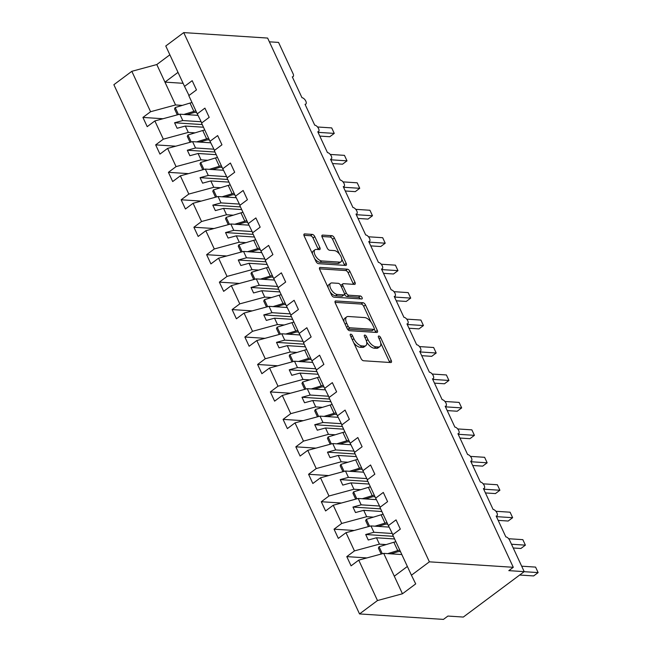 <?xml version="1.0" encoding="UTF-8"?>
<svg xmlns="http://www.w3.org/2000/svg" width="652" height="652" viewBox="0 0 652 652"><rect width="100%" height="100%" fill="white"/><g stroke="black" fill="none" stroke-linecap="round" stroke-linejoin="round"><path stroke-width="0.98" d="M350.76 334.166A1.769 0.872 53.3 0 0 350.401 334.256A1.769 0.872 53.3 0 0 350.401 335.609L361.037 358.51A2.526 1.255 53.3 0 0 363.547 360.76L390.752 362.536A2.526 1.255 53.3 0 0 391.257 362.406A2.526 1.255 53.3 0 0 391.257 360.474L380.629 337.573A1.769 0.872 53.3 0 0 378.869 336A1.769 0.872 53.3 0 0 378.51 336.09A1.769 0.872 53.3 0 0 378.51 337.434L379.888 340.401A8.077 4.002 53.3 0 1 379.88 346.562A8.077 4.002 53.3 0 1 378.258 346.986L375.984 346.84A8.077 4.002 53.3 0 1 367.948 339.627L366.571 336.66A1.769 0.872 53.3 0 0 364.818 335.079A1.769 0.872 53.3 0 0 364.46 335.177A1.769 0.872 53.3 0 0 364.46 336.522L365.837 339.488A8.077 4.002 53.3 0 1 365.829 345.65A8.077 4.002 53.3 0 1 364.199 346.065L361.933 345.919A8.077 4.002 53.3 0 1 353.897 338.706L352.52 335.747A1.769 0.872 53.3 0 0 350.76 334.166M314.81 236.66A2.526 1.255 53.3 0 0 312.3 234.41L304.663 233.913A2.526 1.255 53.3 0 0 304.158 234.044A2.526 1.255 53.3 0 0 304.158 235.967L315.959 261.403A2.526 1.255 53.3 0 0 318.469 263.661L345.674 265.429A2.526 1.255 53.3 0 0 346.179 265.299A2.526 1.255 53.3 0 0 346.188 263.375L334.378 237.939A2.526 1.255 53.3 0 0 331.868 235.682L322.65 235.087A2.526 1.255 53.3 0 0 322.137 235.217A2.526 1.255 53.3 0 0 322.137 237.141L327.19 248.029A2.526 1.255 53.3 0 0 329.7 250.278L334.272 250.58A6.756 3.35 53.3 0 1 340.377 255.454A6.756 3.35 53.3 0 1 340.988 261.762A6.756 3.35 53.3 0 1 339.627 262.112L321.721 260.939A6.756 3.35 53.3 0 1 315.609 256.065A6.756 3.35 53.3 0 1 315.006 249.765A6.756 3.35 53.3 0 1 316.367 249.414L319.35 249.602A2.526 1.255 53.3 0 0 319.863 249.471A2.526 1.255 53.3 0 0 319.863 247.548L314.81 236.66L313.017 237.996A2.526 1.255 53.3 0 0 310.507 235.747L303.922 235.315M429.383 561.828L183.725 32.6L165.771 45.99L184.524 86.398L192.177 80.685L196.464 89.911L188.803 95.624L197.263 113.847L204.924 108.134L209.202 117.36L201.549 123.073L210.009 141.297L217.662 135.583L221.949 144.809L214.288 150.522L222.748 168.746L230.409 163.033L234.687 172.258L227.026 177.972L235.494 196.195L243.147 190.482L247.426 199.708L239.773 205.421L248.233 223.644L255.886 217.939L260.172 227.157L252.511 232.87L260.971 251.093L268.632 245.388L272.911 254.606L265.258 260.319L273.718 278.543L281.371 272.838L285.657 282.055L277.997 287.768L286.456 305.992L294.117 300.287L298.396 309.504L290.735 315.218L299.203 333.441L306.856 327.736L311.134 336.954L303.482 342.667L311.941 360.89L319.594 355.185L323.881 364.403L316.22 370.116L324.68 388.347L332.341 382.634L336.619 391.852L328.967 397.565L337.426 415.797L345.079 410.084L349.358 419.301L341.705 425.014L350.165 443.246L357.826 437.533L362.104 446.75L354.443 452.464L362.903 470.695L370.564 464.982L374.843 474.2L367.19 479.913L375.65 498.144L383.303 492.431L387.59 501.649L379.929 507.362L388.388 525.593L396.049 519.88L400.328 529.106L392.675 534.811L411.428 575.219L429.383 561.828L513.287 567.297L508.813 570.639L524.208 571.641L509.685 540.345A3.855 1.915 -126.7 0 0 505.846 536.906L496.164 516.042A3.855 1.915 53.3 0 0 496.938 515.838A3.855 1.915 53.3 0 0 496.596 512.244A3.855 1.915 53.3 0 0 493.099 509.448L483.417 488.592A3.855 1.915 53.3 0 0 484.2 488.389A3.855 1.915 53.3 0 0 483.849 484.786A3.855 1.915 53.3 0 0 480.361 481.999L470.679 461.143A3.855 1.915 53.3 0 0 471.453 460.94A3.855 1.915 53.3 0 0 471.111 457.337A3.855 1.915 53.3 0 0 467.623 454.55L457.932 433.694A3.855 1.915 53.3 0 0 458.715 433.49A3.855 1.915 53.3 0 0 458.364 429.888A3.855 1.915 53.3 0 0 454.876 427.101L445.194 406.245A3.855 1.915 53.3 0 0 445.976 406.041A3.855 1.915 53.3 0 0 445.626 402.439A3.855 1.915 53.3 0 0 442.137 399.652L432.455 378.796A3.855 1.915 53.3 0 0 433.23 378.592A3.855 1.915 53.3 0 0 432.887 374.99A3.855 1.915 53.3 0 0 429.391 372.202L419.709 351.346A3.855 1.915 53.3 0 0 420.491 351.143A3.855 1.915 53.3 0 0 420.141 347.54A3.855 1.915 53.3 0 0 416.652 344.753L406.97 323.897A3.855 1.915 53.3 0 0 407.744 323.694A3.855 1.915 53.3 0 0 407.402 320.091A3.855 1.915 53.3 0 0 403.914 317.304L394.232 296.448A3.855 1.915 53.3 0 0 395.006 296.244A3.855 1.915 53.3 0 0 394.656 292.642A3.855 1.915 53.3 0 0 391.167 289.855L381.485 268.999A3.855 1.915 53.3 0 0 382.268 268.795A3.855 1.915 53.3 0 0 381.917 265.193A3.855 1.915 53.3 0 0 378.429 262.406L368.747 241.542A3.855 1.915 53.3 0 0 369.521 241.346A3.855 1.915 53.3 0 0 369.179 237.744A3.855 1.915 53.3 0 0 365.69 234.956L356 214.092A3.855 1.915 53.3 0 0 356.783 213.897A3.855 1.915 53.3 0 0 356.432 210.294A3.855 1.915 53.3 0 0 352.944 207.507L343.262 186.643A3.855 1.915 53.3 0 0 344.036 186.448A3.855 1.915 53.3 0 0 343.694 182.845A3.855 1.915 53.3 0 0 340.205 180.058L330.523 159.194A3.855 1.915 53.3 0 0 331.297 158.998A3.855 1.915 53.3 0 0 330.947 155.396A3.855 1.915 53.3 0 0 327.459 152.609L317.777 131.745A3.855 1.915 53.3 0 0 318.559 131.549A3.855 1.915 53.3 0 0 318.209 127.947A3.855 1.915 53.3 0 0 314.72 125.16L305.038 104.296A3.855 1.915 53.3 0 0 305.812 104.1A3.855 1.915 53.3 0 0 305.47 100.498A3.855 1.915 53.3 0 0 301.982 97.71L292.292 76.846A3.855 1.915 53.3 0 0 293.074 76.651A3.855 1.915 53.3 0 0 293.074 73.709L278.551 42.413L269.374 41.818M183.725 32.6L267.63 38.069L513.287 567.297M335.78 300.947A2.526 1.255 53.3 0 0 335.275 301.077A2.526 1.255 53.3 0 0 335.275 303.001L347.076 328.437A2.526 1.255 53.3 0 0 349.586 330.694L376.791 332.463A2.526 1.255 53.3 0 0 377.296 332.333A2.526 1.255 53.3 0 0 377.304 330.409L365.495 304.973A2.526 1.255 53.3 0 0 362.985 302.724L335.78 300.947L334.998 301.526M331.518 294.924L319.716 269.488A2.526 1.255 53.3 0 1 319.716 267.565A2.526 1.255 53.3 0 1 320.222 267.426L347.426 269.203A2.526 1.255 53.3 0 1 349.937 271.46L354.99 282.34A2.526 1.255 53.3 0 1 354.99 284.264A2.526 1.255 53.3 0 1 354.476 284.402L343.449 283.677A2.526 1.255 53.3 0 0 342.936 283.807A2.526 1.255 53.3 0 0 342.936 285.739L346.285 292.96A2.526 1.255 53.3 0 0 348.804 295.209L360.287 295.959A1.769 0.872 53.3 0 1 361.884 297.239A1.769 0.872 53.3 0 1 362.039 298.885A1.769 0.872 53.3 0 1 361.689 298.975L334.028 297.173A2.526 1.255 53.3 0 1 331.518 294.924M184.524 86.398L188.811 95.07L189.487 95.111M197.263 113.847L201.549 122.519L202.234 122.56M210.009 141.297L214.288 149.968L214.973 150.009M222.748 168.746L227.035 177.417L227.711 177.458M235.494 196.195L239.773 204.867L240.458 204.907M248.233 223.644L252.511 232.316L253.196 232.357M260.971 251.093L265.258 259.765L265.935 259.806M273.718 278.543L277.997 287.214L278.681 287.255M286.456 305.992L290.743 314.663L291.42 314.712M299.203 333.441L303.482 342.113L304.166 342.161M311.941 360.89L316.22 369.562L316.905 369.611M324.68 388.347L328.967 397.011L329.643 397.06M337.426 415.797L341.705 424.46L342.39 424.509M350.165 443.246L354.452 451.909L355.128 451.958M362.903 470.695L367.19 479.359L367.875 479.407M375.65 498.144L379.929 506.808L380.613 506.857M163 118.737L142.927 117.425L147.205 126.651L154.866 120.938L163.326 139.169L188.298 132.405L195.046 132.845M198.012 115.363L179.838 114.181L154.866 120.938M175.738 146.187L155.665 144.874L159.952 154.1L167.605 148.387L176.064 166.619L201.036 159.854L207.784 160.294M210.759 142.812L192.576 141.631L167.605 148.387M188.485 173.636L168.412 172.324L172.69 181.549L180.351 175.836L188.811 194.068L213.774 187.303L220.523 187.743M223.497 170.262L205.315 169.08L180.351 175.836M201.224 201.085L181.15 199.781L185.437 208.999L193.09 203.285L201.549 221.517L226.521 214.752L233.269 215.193M236.236 197.711L218.061 196.529L193.09 203.285M213.97 228.534L193.897 227.23L198.175 236.448L205.828 230.735L214.288 248.966L239.26 242.202L246.008 242.642M248.982 225.16L230.8 223.978L205.828 230.735M226.709 255.983L206.635 254.679L210.914 263.897L218.575 258.184L227.035 276.415L252.006 269.651L258.754 270.091M261.721 252.609L243.546 251.427L218.575 258.184M239.447 283.433L219.374 282.129L223.66 291.346L231.313 285.633L239.773 303.865L264.745 297.1L271.493 297.54M274.468 280.058L256.285 278.877L231.313 285.633M252.194 310.882L232.12 309.578L236.399 318.795L244.06 313.082L252.52 331.314L277.483 324.549L284.231 324.989M287.206 307.508L269.023 306.326L244.06 313.082M264.932 338.331L244.859 337.027L249.137 346.245L256.798 340.54L265.258 358.763L290.23 351.998L296.978 352.439M299.944 334.957L281.77 333.775L256.798 340.54M277.67 365.78L257.605 364.476L261.884 373.694L269.537 367.989L277.997 386.212L302.968 379.448L309.716 379.888M312.691 362.406L294.508 361.224L269.537 367.989M290.417 393.229L270.344 391.925L274.622 401.143L282.283 395.438L290.743 413.661L315.715 406.897L322.463 407.337M325.429 389.855L307.247 388.673L282.283 395.438M303.156 420.679L283.082 419.375L287.369 428.592L295.022 422.887L303.482 441.111L328.453 434.346L335.201 434.786M338.168 417.304L319.993 416.123L295.022 422.887M315.902 448.128L295.829 446.824L300.107 456.041L307.76 450.336L316.228 468.56L341.192 461.795L347.94 462.235M350.915 444.754L332.732 443.572L307.76 450.336M328.641 475.577L308.567 474.273L312.846 483.491L320.507 477.786L328.967 496.009L353.938 489.244L360.686 489.685M363.653 472.203L345.478 471.021L320.507 477.786M341.379 503.026L321.306 501.722L325.592 510.948L333.245 505.235L341.705 523.458L366.677 516.694L373.425 517.134M376.4 499.652L358.217 498.47L333.245 505.235M354.126 530.475L334.052 529.171L338.331 538.397L345.992 532.684L354.452 550.907L346.791 556.621L351.078 565.846L358.73 560.133L377.484 600.541L359.529 613.931L443.441 619.4L447.916 616.058L463.311 617.061L524.208 571.641M389.138 527.101L370.955 525.919L345.992 532.684M388.388 525.593L392.675 534.257L393.352 534.306M401.836 554.55L383.702 553.369L358.73 560.133M169.862 54.809L156.798 64.548L175.551 104.956L182.299 105.396M175.551 104.956L150.588 111.72L142.927 117.425M155.665 144.874L163.326 139.169M168.412 172.324L176.064 166.619M181.15 199.781L188.811 194.068M193.897 227.23L201.549 221.517M206.635 254.679L214.288 248.966M219.374 282.129L227.035 276.415M232.12 309.578L239.773 303.865M244.859 337.027L252.52 331.314M257.605 364.476L265.258 358.763M270.344 391.925L277.997 386.212M283.082 419.375L290.743 413.661M295.829 446.824L303.482 441.111M308.567 474.273L316.228 468.56M321.306 501.722L328.967 496.009M334.052 529.171L341.705 523.458M156.798 64.548L131.826 71.312L150.588 111.72M131.826 71.312L113.872 84.703L359.529 613.931M179.838 114.181L182.788 120.547L174.573 122.772L177.124 128.265L185.339 126.04L188.298 132.405M201.166 121.745L182.788 120.547M203.473 127.221L185.339 126.04M192.576 141.631L195.535 147.996L187.32 150.221L189.862 155.714L198.078 153.489L201.036 159.854M213.905 149.194L195.535 147.996M216.211 154.671L198.078 153.489M205.315 169.08L208.273 175.445L200.058 177.67L202.609 183.163L210.824 180.938L213.774 187.303M226.651 176.643L208.273 175.445M228.958 182.12L210.824 180.938M218.061 196.529L221.012 202.894L212.797 205.119L215.347 210.612L223.563 208.387L226.521 214.752M239.39 204.092L221.012 202.894M241.696 209.569L223.563 208.387M230.8 223.978L233.758 230.343L225.543 232.568L228.094 238.061L236.309 235.837L239.26 242.202M252.137 231.542L233.758 230.343M254.435 237.018L236.309 235.837M243.546 251.427L246.497 257.793L238.282 260.018L240.832 265.511L249.048 263.286L252.006 269.651M264.875 258.991L246.497 257.793M267.181 264.467L249.048 263.286M256.285 278.877L259.243 285.242L251.028 287.467L253.571 292.96L261.786 290.735L264.745 297.1M277.613 286.44L259.243 285.242M279.92 291.917L261.786 290.735M269.023 306.326L271.982 312.691L263.767 314.916L266.318 320.409L274.533 318.184L277.483 324.549M290.36 313.889L271.982 312.691M292.666 319.366L274.533 318.184M281.77 333.775L284.72 340.14L276.505 342.365L279.056 347.858L287.271 345.633L290.23 351.998M303.098 341.338L284.72 340.14M305.405 346.815L287.271 345.633M294.508 361.224L297.467 367.589L289.252 369.814L291.794 375.307L300.01 373.083L302.968 379.448M315.837 368.787L297.467 367.589M318.143 374.264L300.01 373.083M307.247 388.673L310.205 395.039L301.99 397.264L304.541 402.757L312.756 400.532L315.715 406.897M328.584 396.237L310.205 395.039M330.89 401.713L312.756 400.532M319.993 416.123L322.952 422.488L314.737 424.713L317.279 430.206L325.495 427.981L328.453 434.346M341.322 423.686L322.952 422.488M343.628 429.163L325.495 427.981M332.732 443.572L335.69 449.937L327.475 452.162L330.026 457.655L338.241 455.43L341.192 461.795M354.069 451.135L335.69 449.937M356.375 456.612L338.241 455.43M345.478 471.021L348.429 477.386L340.214 479.611L342.765 485.104L350.98 482.879L353.938 489.244M366.807 478.584L348.429 477.386M369.113 484.061L350.98 482.879M358.217 498.47L361.175 504.835L352.96 507.06L355.503 512.553L363.718 510.329L366.677 516.694M379.545 506.033L361.175 504.835M381.852 511.51L363.718 510.329M370.955 525.919L373.914 532.285L365.699 534.51L368.25 540.003L376.465 537.778L379.415 544.143L354.452 550.907M392.292 533.483L373.914 532.285M394.599 538.959L376.465 537.778M379.415 544.143L386.171 544.583M366.864 557.925L346.791 556.621M411.428 575.219L415.707 583.89L402.455 593.776L377.484 600.541M383.702 553.369L402.455 593.776M407.361 566.466L394.305 576.205M183.082 83.301L164.956 82.119L178.012 72.372M393.368 536.319L365.699 534.51M380.629 508.87L352.96 507.06M367.883 481.421L340.214 479.611M355.144 453.971L327.475 452.162M342.406 426.522L314.737 424.713M329.659 399.073L301.99 397.264M316.921 371.616L289.252 369.814M304.174 344.166L276.505 342.365M291.436 316.717L263.767 314.916M278.697 289.268L251.028 287.467M265.951 261.819L238.282 260.018M253.212 234.37L225.543 232.568M240.466 206.92L212.797 205.119M227.727 179.471L200.058 177.67M214.989 152.022L187.32 150.221M202.242 124.573L174.573 122.772M353.702 342.716A8.077 4.002 53.3 0 0 360.14 347.255L361.933 345.919M365.829 345.65L364.036 346.986A8.077 4.002 53.3 0 1 362.406 347.402L360.14 347.255M366.66 341.941A8.077 4.002 53.3 0 0 374.199 348.176L375.984 346.84M379.88 346.562L378.095 347.899A8.077 4.002 53.3 0 1 376.465 348.323L374.199 348.176M389.7 362.463A2.526 1.255 53.3 0 0 389.464 361.811L380.744 343.025M371.037 322.104L363.702 306.31A2.526 1.255 53.3 0 0 361.192 304.052L335.038 302.349M375.748 332.398A2.526 1.255 53.3 0 0 375.511 331.746L374.248 329.024M348.095 326.204A1.769 0.872 53.3 0 0 349.847 327.785L373.726 329.341A1.769 0.872 53.3 0 0 374.085 329.244A1.769 0.872 53.3 0 0 374.085 327.899L372.634 324.777A8.077 4.002 53.3 0 0 364.598 317.565L348.274 316.497A8.077 4.002 53.3 0 0 346.644 316.921A8.077 4.002 53.3 0 0 346.644 323.082L348.095 326.204L346.571 327.345M347.223 328.73A1.769 0.872 53.3 0 0 348.062 329.121L349.847 327.785M374.085 329.244L372.292 330.58A1.769 0.872 53.3 0 1 371.933 330.678L348.062 329.121M346.644 316.921L344.859 318.257A8.077 4.002 53.3 0 0 343.995 321.795M319.48 268.836L345.633 270.539L347.426 269.203M353.433 284.329A2.526 1.255 53.3 0 0 353.197 283.677L348.144 272.789A2.526 1.255 53.3 0 0 345.633 270.539M342.936 283.807L341.143 285.144A2.526 1.255 53.3 0 0 340.857 285.682M344.46 294.207L344.5 294.296A2.526 1.255 53.3 0 0 347.011 296.546L358.494 297.296L360.287 295.959M360.254 298.885A1.769 0.872 53.3 0 0 358.494 297.296M331.998 282.935A6.756 3.35 53.3 0 0 330.637 283.286A6.756 3.35 53.3 0 0 331.249 289.586A6.756 3.35 53.3 0 0 337.353 294.468L343.661 294.875A2.526 1.255 53.3 0 0 344.174 294.745A2.526 1.255 53.3 0 0 344.174 292.821L340.817 285.6A2.526 1.255 53.3 0 0 338.306 283.343L331.998 282.935M330.637 283.286L328.844 284.622A6.756 3.35 53.3 0 0 328.135 287.63M330.14 291.957A6.756 3.35 53.3 0 0 335.56 295.804L337.353 294.468M344.174 294.745L342.382 296.081A2.526 1.255 53.3 0 1 341.868 296.212L335.56 295.804M318.306 249.537A2.526 1.255 53.3 0 0 318.07 248.885L313.017 237.996M315.006 249.765L313.213 251.102A6.756 3.35 53.3 0 0 312.463 253.864M314.696 258.689A6.756 3.35 53.3 0 0 319.928 262.275L321.721 260.939M340.988 261.762L339.195 263.09A6.756 3.35 53.3 0 1 337.834 263.449L319.928 262.275M339.505 254.174L332.585 239.276A2.526 1.255 53.3 0 0 330.075 237.018L321.901 236.489M344.623 265.364A2.526 1.255 53.3 0 0 344.395 264.712L341.738 258.999M519.668 575.023L533.646 575.936L538.128 572.595L535.577 567.101L521.682 566.197M535.577 567.101L538.128 572.595L524.151 571.682M395.894 541.763A8.231 2.779 155.1 0 0 393.865 542.244L379.073 546.743L378.404 548.112L381.167 554.053M399.766 550.101A8.231 2.779 155.1 0 0 397.736 550.59L387.736 553.629M382.325 553.744L379.073 546.743M390.898 553.841L397.068 551.967A5.143 1.736 -24.9 0 1 400.515 551.926L400.711 552.138M513.23 547.982L520.907 548.487L525.39 545.145L522.839 539.652L508.65 538.731M522.839 539.652L525.39 545.145L511.486 544.241M383.156 514.314A8.231 2.779 155.1 0 0 381.118 514.795L366.334 519.294L365.666 520.663L368.421 526.604M387.027 522.651A8.231 2.779 155.1 0 0 384.998 523.14L374.99 526.18M369.586 526.294L366.334 519.294M378.16 526.392L384.33 524.518A5.143 1.736 -24.9 0 1 387.769 524.469L387.973 524.681M498.177 520.386L508.169 521.038L512.643 517.696L510.092 512.203L495.911 511.282M510.092 512.203L512.643 517.696L496.441 516.637M370.409 486.857A8.231 2.779 155.1 0 0 368.38 487.346L353.588 491.844L352.928 493.214L355.682 499.155M374.289 495.202A8.231 2.779 155.1 0 0 372.251 495.691L362.251 498.731M356.84 498.845L353.588 491.844M365.422 498.943L371.583 497.06A5.143 1.736 -24.9 0 1 375.03 497.02L375.226 497.231M485.438 492.936L495.422 493.588L499.905 490.247L497.354 484.754L483.165 483.833M497.354 484.754L499.905 490.247L483.694 489.187M357.671 459.407A8.231 2.779 155.1 0 0 355.642 459.896L340.849 464.395L340.181 465.764L342.944 471.706M361.542 467.753A8.231 2.779 155.1 0 0 359.513 468.242L349.513 471.282M344.101 471.396L340.849 464.395M352.675 471.494L358.844 469.611A5.143 1.736 -24.9 0 1 362.284 469.57L362.488 469.782M472.692 465.487L482.684 466.139L487.158 462.798L484.615 457.305L470.426 456.384M484.615 457.305L487.158 462.798L470.956 461.738M344.932 431.958A8.231 2.779 155.1 0 0 342.895 432.447L328.111 436.946L327.443 438.315L330.197 444.257M348.804 440.304A8.231 2.779 155.1 0 0 346.774 440.793L336.766 443.833M331.355 443.947L328.111 436.946M339.937 444.045L346.106 442.162A5.143 1.736 -24.9 0 1 349.545 442.121L349.741 442.333M459.953 438.038L469.945 438.69L474.42 435.349L471.869 429.855L457.688 428.934M471.869 429.855L474.42 435.349L458.217 434.289M332.186 404.509A8.231 2.779 155.1 0 0 330.156 404.998L315.364 409.497L314.696 410.866L317.459 416.807M336.057 412.855A8.231 2.779 155.1 0 0 334.028 413.344L324.028 416.383M318.616 416.498L315.364 409.497M327.19 416.587L333.359 414.713A5.143 1.736 -24.9 0 1 336.807 414.672L337.002 414.884M447.207 410.589L457.199 411.233L461.681 407.899L459.13 402.406L444.941 401.485M459.13 402.406L461.681 407.899L445.471 406.84M319.447 377.06A8.231 2.779 155.1 0 0 317.418 377.549L302.626 382.048L301.957 383.417L304.712 389.358M323.319 385.405A8.231 2.779 155.1 0 0 321.289 385.894L311.281 388.934M305.878 389.048L302.626 382.048M314.451 389.138L320.621 387.264A5.143 1.736 -24.9 0 1 324.06 387.223L324.264 387.435M434.468 383.14L444.46 383.783L448.935 380.45L446.392 374.957L432.203 374.036M446.392 374.957L448.935 380.45L432.732 379.391M306.701 349.611A8.231 2.779 155.1 0 0 304.671 350.1L289.887 354.598L289.219 355.968L291.974 361.909M310.58 357.956A8.231 2.779 155.1 0 0 308.543 358.445L298.543 361.485M293.131 361.599L289.887 354.598M301.713 361.689L307.874 359.814A5.143 1.736 -24.9 0 1 311.322 359.774L311.517 359.985M421.73 355.69L431.714 356.334L436.196 353.001L433.645 347.508L419.456 346.587M433.645 347.508L436.196 353.001L419.986 351.941M293.962 322.161A8.231 2.779 155.1 0 0 291.933 322.65L277.141 327.149L276.472 328.518L279.235 334.46M297.834 330.507A8.231 2.779 155.1 0 0 295.804 330.996L285.804 334.036M280.393 334.15L277.141 327.149M288.966 334.24L295.136 332.365A5.143 1.736 -24.9 0 1 298.575 332.324L298.779 332.536M408.983 328.233L418.975 328.885L423.45 325.552L420.907 320.059L406.718 319.13M420.907 320.059L423.45 325.552L407.247 324.492M281.224 294.712A8.231 2.779 155.1 0 0 279.186 295.201L264.402 299.7L263.734 301.069L266.489 307.01M285.095 303.058A8.231 2.779 155.1 0 0 283.066 303.547L273.058 306.587M267.646 306.701L264.402 299.7M276.228 306.79L282.397 304.916A5.143 1.736 -24.9 0 1 285.837 304.875L286.041 305.087M396.245 300.784L406.237 301.436L410.711 298.103L408.16 292.609L393.979 291.68M408.16 292.609L410.711 298.103L394.509 297.043M268.477 267.263A8.231 2.779 155.1 0 0 266.448 267.752L251.656 272.251L250.987 273.62L253.75 279.561M272.357 275.609A8.231 2.779 155.1 0 0 270.319 276.098L260.319 279.137M254.908 279.243L251.656 272.251M263.481 279.341L269.651 277.467A5.143 1.736 -24.9 0 1 273.098 277.426L273.294 277.638M383.506 273.335L393.49 273.987L397.973 270.645L395.422 265.16L381.233 264.231M395.422 265.16L397.973 270.645L381.762 269.594M255.739 239.814A8.231 2.779 155.1 0 0 253.709 240.303L238.917 244.802L238.249 246.171L241.004 252.112M259.61 248.159A8.231 2.779 155.1 0 0 257.581 248.648L247.573 251.688M242.169 251.794L238.917 244.802M250.743 251.892L256.912 250.018A5.143 1.736 -24.9 0 1 260.352 249.977L260.555 250.189M370.76 245.885L380.752 246.537L385.226 243.196L382.683 237.711L368.494 236.782M382.683 237.711L385.226 243.196L369.024 242.145M242.992 212.365A8.231 2.779 155.1 0 0 240.963 212.854L226.179 217.352L225.51 218.722L228.265 224.663M246.872 220.71A8.231 2.779 155.1 0 0 244.834 221.199L234.834 224.239M229.422 224.345L226.179 217.352M238.004 224.443L244.166 222.568A5.143 1.736 -24.9 0 1 247.613 222.528L247.809 222.739M358.021 218.436L368.005 219.088L372.488 215.747L369.937 210.262L355.756 209.333M369.937 210.262L372.488 215.747L356.277 214.695M230.254 184.915A8.231 2.779 155.1 0 0 228.224 185.404L213.432 189.903L212.764 191.272L215.527 197.214M234.125 193.261A8.231 2.779 155.1 0 0 232.096 193.75L222.096 196.79M216.684 196.896L213.432 189.903M225.258 196.994L231.427 195.119A5.143 1.736 -24.9 0 1 234.875 195.078L235.07 195.29M345.275 190.987L355.267 191.639L359.741 188.298L357.198 182.813L343.009 181.884M357.198 182.813L359.741 188.298L343.539 187.246M217.515 157.466A8.231 2.779 155.1 0 0 215.478 157.955L200.694 162.454L200.025 163.823L202.78 169.764M221.387 165.812A8.231 2.779 155.1 0 0 219.357 166.301L209.349 169.341M203.937 169.447L200.694 162.454M212.519 169.544L218.689 167.67A5.143 1.736 -24.9 0 1 222.128 167.629L222.332 167.841M332.536 163.538L342.528 164.19L347.003 160.848L344.452 155.363L330.271 154.434M344.452 155.363L347.003 160.848L330.8 159.797M204.769 130.017A8.231 2.779 155.1 0 0 202.739 130.506L187.947 134.997L187.279 136.374L190.042 142.315M208.648 138.363A8.231 2.779 155.1 0 0 206.611 138.852L196.611 141.891M191.199 141.997L187.947 134.997M199.773 142.095L205.942 140.221A5.143 1.736 -24.9 0 1 209.39 140.18L209.585 140.392M319.798 136.089L329.782 136.741L334.264 133.399L331.713 127.914L317.524 126.985M331.713 127.914L334.264 133.399L318.054 132.348M192.03 102.568A8.231 2.779 155.1 0 0 190.001 103.057L175.209 107.547L174.54 108.925L177.295 114.866M195.902 110.913A8.231 2.779 155.1 0 0 193.872 111.402L183.864 114.442M178.461 114.548L175.209 107.547M187.034 114.646L193.204 112.772A5.143 1.736 -24.9 0 1 196.643 112.731L196.847 112.943M352.373 339.847L353.897 338.706M362.406 347.402L364.199 346.065M365.047 337.793L366.571 336.66M366.359 340.809L367.948 339.627M376.465 348.323L378.258 346.986M379.105 338.714L380.629 337.573M389.464 361.811L391.257 360.474M350.996 336.88L352.52 335.747M361.192 304.052L362.985 302.724M363.702 306.31L365.495 304.973M375.511 331.746L377.304 330.409M371.933 330.678L373.726 329.341M345.12 324.215L346.644 323.082M319.439 268.013L320.222 267.426M348.144 272.789L349.937 271.46M353.197 283.677L354.99 282.34M341.412 286.872L342.936 285.739M344.5 294.296L346.285 292.96M347.011 296.546L348.804 295.209M341.868 296.212L343.661 294.875M318.07 248.885L319.863 247.548M337.834 263.449L339.627 262.112M321.868 235.665L322.65 235.087M330.075 237.018L331.868 235.682M332.585 239.276L334.378 237.939M344.395 264.712L346.188 263.375M303.881 234.492L304.663 233.913M310.507 235.747L312.3 234.41M397.736 550.59L393.865 542.244M384.998 523.14L381.118 514.795M372.251 495.691L368.38 487.346M359.513 468.242L355.642 459.896M346.774 440.793L342.895 432.447M334.028 413.344L330.156 404.998M321.289 385.894L317.418 377.549M308.543 358.445L304.671 350.1M295.804 330.996L291.933 322.65M283.066 303.547L279.186 295.201M270.319 276.098L266.448 267.752M257.581 248.648L253.709 240.303M244.834 221.199L240.963 212.854M232.096 193.75L228.224 185.404M219.357 166.301L215.478 157.955M206.611 138.852L202.739 130.506M193.872 111.402L190.001 103.057M496.294 516.319L496.938 515.838M483.548 488.87L484.2 488.389M470.809 461.42L471.453 460.94M458.071 433.971L458.715 433.49M445.324 406.522L445.976 406.041M432.586 379.073L433.23 378.592M419.839 351.624L420.491 351.143M407.101 324.174L407.744 323.694M394.362 296.725L395.006 296.244M381.616 269.276L382.268 268.795M368.877 241.827L369.521 241.346M356.131 214.378L356.783 213.897M343.392 186.928L344.036 186.448M330.654 159.479L331.297 158.998M317.907 132.03L318.559 131.549M305.169 104.581L305.812 104.1M292.422 77.132L293.074 76.651"/></g></svg>
